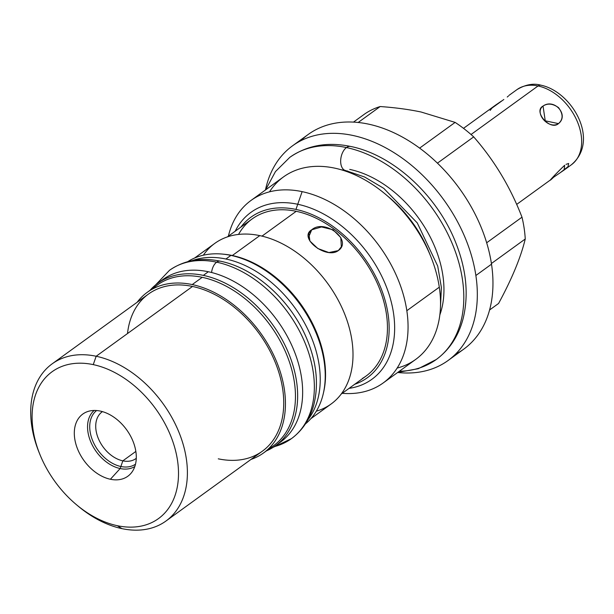 <?xml version="1.0" encoding="UTF-8"?>
<svg xmlns="http://www.w3.org/2000/svg" width="614" height="614" viewBox="0 0 614 614"><rect width="100%" height="100%" fill="white"/><g stroke="black" fill="none" stroke-linecap="round" stroke-linejoin="round"><path stroke-width="0.92" d="M218.269 458.827A97.035 66.473 -125.9 0 0 282.678 388.992A97.035 66.473 -125.9 0 0 192.512 286.454L96.168 356.25L93.259 364.624A90.672 62.114 54.1 0 1 177.515 460.439A90.672 62.114 54.1 0 1 117.335 525.699A90.672 62.114 54.1 0 1 33.079 429.884A90.672 62.114 54.1 0 1 93.259 364.624A90.672 62.114 -125.9 0 0 39.91 454.475A90.672 62.114 -125.9 0 0 76.075 504.393A90.672 62.114 -125.9 0 0 117.335 525.699L121.933 528.631A97.035 66.473 -125.9 0 0 165.98 521.017A97.035 66.473 -125.9 0 0 178.213 430.491A97.035 66.473 -125.9 0 0 96.168 356.25L192.512 286.454A97.035 66.473 -125.9 0 0 127.505 333.548M110.397 479.258A38.39 26.302 -125.9 0 0 135.878 451.628A38.39 26.302 -125.9 0 0 100.205 411.065A38.39 26.302 -125.9 0 0 74.724 438.695A38.39 26.302 -125.9 0 0 110.397 479.258A38.39 26.302 -125.9 0 0 131.626 472.534A38.39 26.302 -125.9 0 0 131.058 437.007A38.39 26.302 -125.9 0 0 100.205 411.065A38.39 26.302 -125.9 0 0 87.487 411.618A38.39 26.302 -125.9 0 0 76.612 446.409A38.39 26.302 -125.9 0 0 110.397 479.258L120.16 468.543A34.691 23.769 -125.9 0 0 134.804 466.556A34.691 23.769 54.1 0 1 120.16 468.543L110.397 479.258M292.517 145.825L308.159 134.489A132.563 90.818 54.1 0 1 417.167 146.347A132.563 90.818 54.1 0 1 491.515 264.173A132.563 90.818 54.1 0 1 463.708 349.182L448.066 360.518A132.563 90.818 -125.9 0 0 475.873 275.502L491.515 264.173L475.873 275.502A132.563 90.818 -125.9 0 0 401.533 157.675A132.563 90.818 -125.9 0 0 292.517 145.825A132.563 90.818 -125.9 0 0 265.448 189.995A132.563 90.818 54.1 0 1 372.299 141.496A132.563 90.818 54.1 0 1 475.873 275.502A132.563 90.818 54.1 0 1 397.657 372.483A132.563 90.818 -125.9 0 0 448.066 360.518M406.829 310.699A112.677 77.195 -125.9 0 0 302.134 191.637A112.677 77.195 -125.9 0 0 250.98 200.471A112.677 77.195 -125.9 0 0 228.385 236.16A112.677 77.195 54.1 0 1 302.134 191.637A112.677 77.195 54.1 0 1 406.829 310.699L439.302 287.183L406.829 310.699A112.677 77.195 54.1 0 1 342.244 393.313A112.677 77.195 -125.9 0 0 383.197 382.959A112.677 77.195 -125.9 0 0 406.829 310.699M250.98 200.471L283.445 176.947A112.677 77.195 54.1 0 1 334.599 168.113A112.677 77.195 54.1 0 1 439.302 287.183A112.677 77.195 54.1 0 1 415.663 359.436L383.197 382.959M525.246 238.999A116.015 79.482 -125.9 0 0 521.992 217.187C510.395 187.147 494.301 160.377 473.693 136.876A116.015 79.482 -125.9 0 0 455.127 122.393L421.05 112.001C408.625 109.399 395.002 107.58 380.181 106.537A116.015 79.482 -125.9 0 0 364.869 113.859L353.472 122.117L364.869 113.859A116.015 79.482 54.1 0 1 380.181 106.537C395.002 107.58 408.625 109.399 421.05 112.001L455.127 122.393L419.623 148.112L455.127 122.393A116.015 79.482 54.1 0 1 473.693 136.876C494.301 160.377 510.395 187.147 521.992 217.187L486.672 242.776L521.992 217.187A116.015 79.482 54.1 0 1 525.246 238.999C520.872 257.212 511.992 278.702 498.591 303.454C511.992 278.702 520.872 257.212 525.246 238.999L491.415 263.513L525.246 238.999M455.45 354.24A132.563 90.818 -125.9 0 0 491.515 264.173A132.563 90.818 -125.9 0 0 411.679 142.625A132.563 90.818 -125.9 0 0 300.783 140.767M358.169 122.485L380.181 106.537L358.169 122.485M437.429 163.155L473.693 136.876L437.429 163.155M498.591 303.454L489.588 309.978L498.591 303.454M397.158 368.07A112.677 77.195 -125.9 0 0 439.302 287.183A112.677 77.195 -125.9 0 0 430.813 256.614A112.677 77.195 -125.9 0 0 385.876 194.584A112.677 77.195 -125.9 0 0 334.599 168.113A112.677 77.195 -125.9 0 0 269.485 191.844M385.876 194.584L389.207 197.401A100.212 68.653 54.1 0 1 429.178 252.569L430.813 256.614M429.363 253.029A100.212 68.653 -125.9 0 0 388.823 197.079M346.764 171.559L347.578 170.976L346.764 171.559M147.214 292.348A99.153 67.931 -125.9 0 0 137.145 302.265A99.153 67.931 54.1 0 1 192.228 284.574A99.153 67.931 -125.9 0 0 147.214 292.348L157.222 285.096A99.153 67.931 54.1 0 1 202.236 277.321L192.228 284.574A99.153 67.931 54.1 0 1 279.577 369.682A99.153 67.931 54.1 0 1 251.003 459.418A99.153 67.931 -125.9 0 0 263.567 452.94A99.153 67.931 -125.9 0 0 276.062 360.433A99.153 67.931 -125.9 0 0 192.228 284.574L202.236 277.321A99.153 67.931 54.1 0 1 286.07 353.18A99.153 67.931 54.1 0 1 273.575 445.687L263.567 452.94M194.531 258.072L214.777 243.397A99.153 67.931 54.1 0 1 259.791 235.622L232.33 255.516A99.153 67.931 -125.9 0 1 323.563 392.423A99.153 67.931 -125.9 0 0 232.33 255.516L259.791 235.622A99.153 67.931 54.1 0 1 343.625 311.482A99.153 67.931 54.1 0 1 331.13 403.989L310.876 418.656M354.347 384.395A99.153 67.931 -125.9 0 0 383.382 294.789A99.153 67.931 -125.9 0 0 295.948 209.42L302.134 191.637L295.948 209.42A99.153 67.931 -125.9 0 0 240.865 227.119A99.153 67.931 54.1 0 1 295.948 209.42A99.153 67.931 54.1 0 1 383.382 294.789A99.153 67.931 54.1 0 1 354.347 384.395M232.33 255.516A99.153 67.931 -125.9 0 0 223.412 254.188A99.153 67.931 -125.9 0 1 232.33 255.516M268.326 448.98A99.153 67.931 -125.9 0 0 287.713 357.241A99.153 67.931 -125.9 0 0 202.236 277.321A99.153 67.931 -125.9 0 0 152.464 289.056M39.91 454.475L39.073 452.411A97.035 66.473 54.1 0 1 96.168 356.25A97.035 66.473 -125.9 0 0 52.121 363.864L148.458 294.068A97.035 66.473 54.1 0 1 192.512 286.454A97.035 66.473 54.1 0 1 274.55 360.694A97.035 66.473 54.1 0 1 262.324 451.221L165.98 521.017M362.36 378.477A97.035 66.473 -125.9 0 0 379.452 288.426A97.035 66.473 -125.9 0 0 296.232 211.308A97.035 66.473 -125.9 0 0 238.547 234.425M227.341 236.912L252.185 218.914A97.035 66.473 54.1 0 1 296.232 211.308L261.986 236.121L296.232 211.308A97.035 66.473 54.1 0 1 378.27 285.548A97.035 66.473 54.1 0 1 366.044 376.075L341.2 394.073M338.322 250.589C353.027 240.32 324.775 218.269 311.697 229.813C297.982 237.679 326.241 259.73 338.322 250.589L341.338 246.79L340.793 237.603L333.064 229.751L321.498 226.95L311.697 229.813L308.474 237.603L311.697 229.813L308.811 233.289L309.932 241.079L317.829 248.524L328.889 252.554L338.322 250.589M203.341 255.209A99.153 67.931 54.1 0 1 259.791 235.622A99.153 67.931 54.1 0 1 347.631 322.235A99.153 67.931 54.1 0 1 316.34 411.173M52.121 363.864A97.035 66.473 -125.9 0 0 39.503 453.462M76.911 505.092A97.035 66.473 -125.9 0 0 121.933 528.631A97.035 66.473 54.1 0 1 77.778 505.829L76.075 504.393M117.335 525.699A90.672 62.114 -125.9 0 0 177.515 460.439A90.672 62.114 -125.9 0 0 93.259 364.624L96.168 356.25A97.035 66.473 54.1 0 1 186.334 458.788A97.035 66.473 54.1 0 1 121.933 528.631L117.335 525.699M362.406 378.7L347.225 389.706M135.84 451.428L122.838 460.845A28.843 19.763 -125.9 0 0 135.932 458.589A28.843 19.763 -125.9 0 0 136.277 458.328A28.843 19.763 54.1 0 1 122.838 460.845L120.16 468.543L122.838 460.845L135.84 451.428M102.438 411.626A28.843 19.763 -125.9 0 0 102.085 411.871A28.843 19.763 -125.9 0 0 98.447 438.78A28.843 19.763 -125.9 0 0 122.838 460.845A28.843 19.763 54.1 0 1 98.332 438.496A28.843 19.763 54.1 0 1 102.438 411.626M94.157 410.459A34.691 23.769 -125.9 0 0 91.21 442.871A34.691 23.769 -125.9 0 0 120.16 468.543A34.691 23.769 54.1 0 1 91.21 442.871A34.691 23.769 54.1 0 1 94.157 410.459M225.921 259.016A100.32 68.73 -125.9 0 0 192.251 260.62A100.32 68.73 -125.9 0 1 225.921 259.016L230.925 255.386L225.921 259.016A100.32 68.73 -125.9 0 1 306.701 327.101A100.32 68.73 -125.9 0 1 307.744 420.03A100.32 68.73 -125.9 0 0 306.701 327.101A100.32 68.73 -125.9 0 0 225.921 259.016M187.73 261.656A100.32 68.73 54.1 0 1 230.925 255.386A100.32 68.73 -125.9 0 0 187.73 261.656M305.35 423.998A100.32 68.73 -125.9 0 0 314.936 330.286A100.32 68.73 -125.9 0 0 230.925 255.386A100.32 68.73 54.1 0 1 314.936 330.286A100.32 68.73 54.1 0 1 305.35 423.998M277.95 443.83A100.32 68.73 -125.9 0 0 293.999 350.533A100.32 68.73 -125.9 0 0 208.338 271.749A100.32 68.73 54.1 0 1 293.162 348.506A100.32 68.73 54.1 0 1 280.514 442.095L275.509 445.726A100.32 68.73 -125.9 0 1 266.361 450.906A100.32 68.73 -125.9 0 0 290.852 359.021A100.32 68.73 -125.9 0 0 203.334 275.379A100.32 68.73 -125.9 0 0 150.016 290.322A100.32 68.73 -125.9 0 1 157.79 283.246L162.794 279.616A100.32 68.73 54.1 0 1 208.338 271.749L203.334 275.379A100.32 68.73 -125.9 0 0 157.79 283.246M275.509 445.726A100.32 68.73 -125.9 0 0 288.158 352.129A100.32 68.73 -125.9 0 0 203.334 275.379L208.338 271.749A100.32 68.73 -125.9 0 0 160.354 281.511M563.483 170.492L571.427 164.736A46.395 31.782 -125.9 0 0 577.275 121.457A46.395 31.782 -125.9 0 0 538.048 85.96A46.395 31.782 54.1 0 1 577.275 121.457A46.395 31.782 54.1 0 1 571.427 164.736C600.3 140.522 572.087 91.586 540.926 85.192A8.481 4.927 101.9 0 0 538.048 85.96A46.395 31.782 -125.9 0 0 516.988 89.598A46.395 31.782 54.1 0 1 538.048 85.96L471.038 134.504L538.048 85.96A8.481 4.927 -78.1 0 1 540.926 85.192C533.489 83.067 525.507 84.532 516.988 89.598L509.044 95.347M495.291 105.316L501.515 101.049M508.438 96.022L507.233 97.02M543.037 106.061C533.75 112.838 548.832 129.991 558.471 123.614C569.362 115.117 554.281 97.964 543.037 106.061C532.898 111.334 550.274 131.089 558.471 123.614L545.247 120.82L543.037 106.061L545.247 120.82L558.471 123.614C563.268 119.408 563.284 114.066 558.51 107.603C552.777 103.551 547.619 103.045 543.037 106.061M564.696 165.243C555.424 174.084 544.649 185.766 553.674 177.2L564.089 170.047L564.696 165.243M490.133 110.413L491.983 108.072M491.991 108.064L503.825 99.491M551.756 178.659L553.674 177.2L553.59 176.648L553.674 177.2M559.945 172.933L568.004 166.678L568.671 163.462L566.047 164.36M399.353 371.255A124.819 85.507 -125.9 0 0 436.27 359.505C449.555 349.65 458.481 336.111 463.048 318.881C468.873 295.257 466.494 269.983 455.903 243.044C437.613 195.927 393.658 155.02 350.648 146.454A12.303 7.145 101.9 0 0 346.465 147.56A124.819 85.507 -125.9 0 0 289.808 157.345A124.819 85.507 54.1 0 1 346.465 147.56A12.303 7.145 101.9 0 0 340.678 160.454A12.303 7.145 101.9 0 0 345.552 170.523A12.303 7.145 101.9 0 0 345.559 170.523A12.303 7.145 -78.1 0 1 340.678 160.454A12.303 7.145 -78.1 0 1 346.465 147.56A12.303 7.145 -78.1 0 1 350.648 146.454C327.477 141.65 307.2 145.28 289.808 157.345L275.456 171.582L265.586 189.895M349.734 169.41A100.212 68.653 54.1 0 1 439.847 314.89M436.27 359.505A124.819 85.507 -125.9 0 0 451.996 243.06A124.819 85.507 -125.9 0 0 346.465 147.56A124.819 85.507 54.1 0 1 451.996 243.06A124.819 85.507 54.1 0 1 436.27 359.505L418.272 368.707L397.803 372.383M274.174 446.654A103.927 71.201 -125.9 0 0 291.42 438.649C302.548 430.391 310.024 419.063 313.846 404.657C318.697 384.955 316.717 363.902 307.906 341.499C292.701 302.326 256.184 268.333 220.357 261.196A10.922 6.34 101.9 0 0 216.65 262.178A103.927 71.201 -125.9 0 0 169.472 270.329A103.927 71.201 54.1 0 1 216.65 262.178A10.922 6.34 101.9 0 0 211.592 272.509A10.922 6.34 -78.1 0 1 216.65 262.178A10.922 6.34 -78.1 0 1 220.357 261.196C201.008 257.182 184.047 260.229 169.472 270.329L155.542 284.98M291.42 438.649A103.927 71.201 -125.9 0 0 304.521 341.691A103.927 71.201 -125.9 0 0 216.65 262.178A103.927 71.201 54.1 0 1 304.521 341.691A103.927 71.201 54.1 0 1 291.42 438.649L273.161 447.322M349.036 388.378A103.075 70.618 -125.9 0 0 371.9 379.291A103.075 70.618 -125.9 0 0 384.894 283.123A103.075 70.618 -125.9 0 0 297.744 204.262A103.075 70.618 -125.9 0 0 250.949 212.344A103.075 70.618 -125.9 0 0 235.2 231.217M387.181 195.705A103.075 70.618 54.1 0 1 430.161 255.025M96.621 410.536A33.141 22.703 -125.9 0 0 92.998 441.481A33.141 22.703 -125.9 0 0 120.874 466.502A33.141 22.703 -125.9 0 0 135.494 464.199M463.501 128.341L495.897 104.871M516.658 204.416L550.344 180.017M440.468 307.046L441.389 287.544L437.713 266.077L417.282 222.936L383.765 188.36L364.609 176.993L345.552 170.523L340.962 169.702"/></g></svg>
